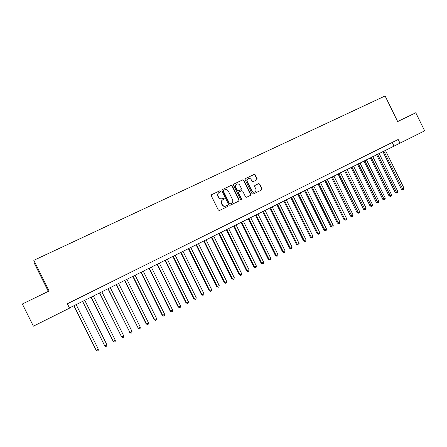 <?xml version="1.0" encoding="UTF-8"?>
<svg xmlns="http://www.w3.org/2000/svg" width="447" height="447" viewBox="0 0 447 447"><rect width="100%" height="100%" fill="white"/><g stroke="black" fill="none" stroke-linecap="round" stroke-linejoin="round"><path stroke-width="0.67" d="M220.539 191.115L219.74 190.813L211.604 194.696L211.286 195.825L218.332 210.068L219.483 210.487L227.523 206.57L227.78 205.76L226.981 205.464L225.942 205.972C224.405 206.531 223.182 206.084 222.276 204.62L221.69 203.441C221.092 201.904 221.444 200.697 222.74 199.809L223.93 199.228L224.159 198.434L223.36 198.138L222.321 198.641C220.779 199.194 219.555 198.742 218.65 197.283L218.063 196.099C217.471 194.59 217.806 193.395 219.075 192.501L220.321 191.897L220.539 191.115M220.226 191.947L220.315 191.266L219.516 190.964L211.66 194.668M227.406 206.626L227.545 205.894L226.746 205.598L225.942 205.972M223.818 199.284L223.93 198.58L223.131 198.284L222.321 198.641M256.79 179.878L257.137 178.755L255.209 174.85L254.097 174.425L245.397 178.577L245.09 179.677L252.007 193.674L253.125 194.093L261.758 189.886L262.082 188.768L259.757 184.052L258.645 183.628L254.93 185.427L254.611 186.539L255.773 188.885C256.265 190.159 255.98 191.16 254.902 191.875C253.633 192.378 252.616 192.014 251.851 190.785L247.303 181.577C246.817 180.331 247.085 179.348 248.119 178.621C249.404 178.085 250.443 178.442 251.231 179.694L251.991 181.225L253.103 181.65L256.79 179.878M397.674 121.556L415.771 112.756L424.65 130.837L399.981 143.152L398.176 139.486L67.368 303.77L69.536 308.128L33.391 326.176L22.35 303.999L49.097 290.997L33.832 260.316L385.096 95.965L397.674 121.556M232.256 185.812L231.121 185.388L222.248 189.617L221.885 190.763L228.886 204.927L230.026 205.346L238.882 201.033L239.218 199.898L232.256 185.812L230.881 185.544L222.248 189.617M233.921 184.047L242.676 179.873L243.799 180.297L250.717 194.3L250.393 195.423L246.643 197.25L245.52 196.831L242.71 191.137L241.581 190.713L239.061 191.931L238.737 193.054L241.671 198.993L241.441 199.787L240.631 199.502L233.557 185.187L233.736 184.17M33.832 260.316L34.106 262.814L48.315 291.377M69.453 307.961L399.981 143.152M392.231 142.442L393.975 145.979M218.812 192.674C217.577 193.568 217.253 194.758 217.84 196.244L218.063 196.099M222.092 198.781C220.55 199.334 219.332 198.887 218.427 197.429L217.84 196.244M222.517 199.949L222.533 199.938C221.22 200.832 220.868 202.044 221.466 203.575L221.69 203.441M225.713 206.101C224.176 206.659 222.952 206.212 222.053 204.754L221.466 203.575M238.748 201.1L238.972 200.038L232.015 185.969M223.623 190.321L223.371 191.126L229.512 203.553L230.311 203.843L231.485 203.273C232.798 202.396 233.155 201.184 232.557 199.636L228.367 191.16C227.473 189.707 226.255 189.254 224.718 189.796L223.623 190.321M223.399 190.472L223.371 191.126M231.373 203.335L230.076 203.977L229.277 203.687L223.142 191.271M233.714 184.192L242.676 179.873M250.242 195.495L250.46 194.445L243.554 180.459L242.43 180.035M238.849 192.059L238.491 193.199L241.425 199.133L241.671 198.993M241.319 199.831L241.425 199.133M239.788 185.226C238.989 183.963 237.944 183.605 236.636 184.158C235.597 184.89 235.318 185.879 235.809 187.131L237.424 190.394L238.553 190.819L241.078 189.601L241.397 188.483L239.788 185.226M236.424 184.298L236.396 184.315C235.357 185.047 235.077 186.036 235.569 187.287L235.809 187.131M240.927 189.69L238.312 190.97L237.184 190.545L235.569 187.287M247.929 178.75L247.867 178.789C246.833 179.51 246.56 180.493 247.051 181.739L247.303 181.577M254.723 191.975L254.639 192.026C253.376 192.523 252.359 192.16 251.594 190.936L247.051 181.739M261.601 189.964L261.813 188.919L259.489 184.209L258.377 183.784L254.796 185.516M256.707 179.917L256.874 178.917L254.946 175.017L253.84 174.593L245.241 178.688M73.884 305.748L96.172 350.325L98.318 349.196L76.152 304.619M73.984 305.703L96.172 350.325L97.301 351.035L98.156 350.588L98.318 349.196M82.511 301.446L104.721 345.822L106.85 344.704L84.785 300.311M82.634 301.384L104.721 345.822L105.838 346.537L104.514 345.715M106.85 344.704L106.688 346.09L105.838 346.537M91.059 297.177L113.203 341.357L115.315 340.245L93.345 296.037M91.21 297.104L113.203 341.357L114.303 342.072L112.968 341.262M115.315 340.245L115.142 341.631L114.303 342.072M99.541 292.947L121.612 336.926L123.707 335.826L101.838 291.802M99.72 292.858L121.612 336.926L122.696 337.647L121.349 336.848M123.707 335.826L123.534 337.206L122.696 337.647M107.95 288.745L129.954 332.534L132.027 331.445L110.253 287.6M108.157 288.645L129.954 332.534L131.021 333.261L129.669 332.473M132.027 331.445L131.848 332.819L131.021 333.261M116.293 284.583L138.224 328.182L140.28 327.098L118.6 283.432M116.522 284.471L138.224 328.182L139.274 328.908L137.911 328.132M140.28 327.098L140.095 328.472L139.274 328.908M124.562 280.453L146.091 323.824L146.426 323.863L148.465 322.79L126.881 279.297M124.819 280.325L146.426 323.863L147.465 324.589L146.091 323.824M148.465 322.79L148.281 324.159L147.465 324.589M132.765 276.358L154.198 319.555L154.561 319.577L156.584 318.51L135.095 275.196M133.05 276.218L154.561 319.577L155.584 320.309L154.198 319.555M156.584 318.51L156.394 319.884L155.584 320.309M140.906 272.296L162.244 315.319L162.63 315.331L164.636 314.275L143.241 271.133M141.207 272.145L162.63 315.331L163.636 316.063L162.244 315.319M164.636 314.275L164.44 315.638L163.636 316.063M148.974 268.267L170.223 311.118L170.631 311.118L172.62 310.067L151.315 267.099M149.304 268.105L170.631 311.118L171.626 311.85L170.223 311.118M172.62 310.067L172.425 311.43L171.626 311.85M156.981 264.272L178.141 306.955L178.571 306.933L180.543 305.893L159.328 263.099M157.333 264.099L178.571 306.933L179.549 307.67L178.141 306.955M180.543 305.893L180.342 307.257L179.549 307.67M164.921 260.31L185.991 302.82L186.444 302.787L188.405 301.759L167.279 259.131M165.295 260.12L186.444 302.787L187.41 303.53L185.991 302.82M188.405 301.759L188.193 303.116L187.41 303.53M172.799 256.377L193.78 298.719L194.255 298.674L196.199 297.652L175.163 255.198M173.196 256.181L194.255 298.674L195.205 299.417L193.78 298.719M196.199 297.652L195.982 299.009L195.205 299.417M180.616 252.477L201.508 294.651L201.999 294.595L203.927 293.584L182.985 251.292M181.035 252.264L201.999 294.595L202.944 295.338L201.508 294.651M203.927 293.584L203.709 294.936L202.944 295.338M188.366 248.61L209.168 290.617L209.688 290.55L211.599 289.544L190.74 247.42M188.807 248.387L209.688 290.55L210.615 291.293L209.168 290.617M211.599 289.544L211.381 290.891L210.615 291.293M196.054 244.766L216.773 286.616L217.315 286.533L219.209 285.538L198.44 243.581M196.518 244.537L217.315 286.533L218.225 287.281L216.773 286.616M219.209 285.538L218.985 286.885L218.225 287.281M203.687 240.961L224.316 282.644L224.875 282.549L226.758 281.56L206.073 239.765M204.173 240.721L224.875 282.549L225.78 283.303L224.316 282.644M226.758 281.56L226.528 282.906L225.78 283.303M211.258 237.184L231.803 278.704L232.379 278.598L234.25 277.615L213.649 235.988M211.761 236.927L232.379 278.598L233.267 279.353L231.803 278.704M234.25 277.615L234.016 278.956L233.267 279.353M218.767 233.435L239.229 274.793L239.827 274.681L241.682 273.704L221.164 232.233M219.293 233.172L239.827 274.681L240.704 275.43L239.229 274.793M241.682 273.704L241.441 275.045L240.704 275.43M226.216 229.713L246.593 270.916L247.213 270.787L249.052 269.82L228.624 228.512M226.763 229.44L247.213 270.787L248.079 271.541L246.593 270.916M249.052 269.82L248.811 271.156L248.079 271.541M233.613 226.02L253.902 267.066L254.544 266.932L256.366 265.971L236.022 224.819M234.178 225.741L254.544 266.932L255.393 267.686L253.902 267.066M256.366 265.971L256.125 267.3L255.393 267.686M240.95 222.36L261.16 263.244L261.819 263.099L263.624 262.149L243.364 221.153M241.536 222.07L261.819 263.099L262.657 263.859L261.16 263.244M263.624 262.149L263.378 263.479L262.657 263.859M248.23 218.728L268.356 259.456L269.033 259.299L270.826 258.355L250.65 217.516M248.834 218.427L269.033 259.299L269.859 260.059L268.356 259.456M270.826 258.355L270.58 259.679L269.859 260.059M255.449 215.119L275.497 255.695L276.196 255.528L277.978 254.589L257.88 213.912M256.075 214.811L276.196 255.528L277.011 256.293L275.497 255.695M277.978 254.589L277.721 255.913L277.011 256.293M262.618 211.543L282.588 251.963L283.297 251.79L285.069 250.856L265.054 210.33M263.266 211.224L283.297 251.79L284.102 252.549L282.588 251.963M285.069 250.856L284.812 252.175L284.102 252.549M269.737 207.995L289.617 248.264L290.349 248.074L292.103 247.152L272.173 206.777M270.396 207.659L290.349 248.074L291.142 248.839L289.617 248.264M292.103 247.152L291.846 248.471L291.142 248.839M276.794 204.469L296.601 244.587L297.35 244.392L299.088 243.47L279.235 203.251M277.475 204.128L297.35 244.392L298.132 245.157L296.601 244.587M299.088 243.47L298.825 244.788L298.132 245.157M283.8 200.971L303.53 240.939L304.295 240.732L306.022 239.821L286.248 199.748M284.499 200.625L304.295 240.732L305.066 241.497L303.53 240.939M306.022 239.821L305.754 241.134L305.066 241.497M290.757 197.501L310.402 237.323L311.185 237.106L312.9 236.2L293.204 196.278M291.472 197.144L311.185 237.106L311.945 237.871L310.402 237.323M312.9 236.2L312.632 237.508L311.945 237.871M297.657 194.054L317.225 233.731L318.024 233.502L319.728 232.602L300.11 192.83M298.389 193.691L318.024 233.502L318.772 234.273L317.225 233.731M319.728 232.602L319.454 233.91L318.772 234.273M304.502 190.634L323.997 230.16L324.813 229.926L326.506 229.037L306.96 189.411M305.256 190.26L324.813 229.926L325.556 230.697L323.997 230.16M326.506 229.037L326.226 230.339L325.556 230.697M311.302 187.243L330.719 226.623L331.551 226.378L333.227 225.495L313.766 186.013M312.067 186.863L331.551 226.378L332.283 227.149L330.719 226.623M333.227 225.495L332.954 226.797L332.283 227.149M318.052 183.873L337.39 223.109L338.239 222.857L339.904 221.98L320.516 182.644M318.834 183.482L338.239 222.857L338.96 223.629L337.39 223.109M339.904 221.98L339.625 223.276L338.96 223.629M324.751 180.532L344.017 219.622L344.877 219.36L346.531 218.488L327.221 179.297M325.55 180.135L344.877 219.36L345.587 220.136L344.017 219.622M346.531 218.488L346.246 219.79L345.587 220.136M331.395 177.213L350.588 216.164L351.471 215.89L353.108 215.029L333.87 175.978M332.21 176.805L352.163 216.666L350.588 216.164M353.108 215.029L352.823 216.32L352.163 216.666M337.999 173.917L357.114 212.727L358.008 212.448L359.639 211.587L340.474 172.682M338.826 173.503L358.695 213.225L357.114 212.727M359.639 211.587L359.349 212.878L358.695 213.225M344.548 170.648L363.59 209.319L364.501 209.028L366.115 208.179L347.028 169.413M345.391 170.229L365.177 209.805L363.59 209.319M366.115 208.179L365.825 209.464L365.177 209.805M351.051 167.401L370.021 205.933L370.949 205.631L372.552 204.787L353.532 166.161M351.912 166.971L371.613 206.413L370.021 205.933M372.552 204.787L372.256 206.073L371.613 206.413M357.511 164.178L376.408 202.569L377.346 202.267L378.939 201.424L359.991 162.937M358.382 163.742L378.006 203.044L376.408 202.569M378.939 201.424L378.637 202.709L378.006 203.044M363.919 160.981L382.744 199.233L383.699 198.921L385.28 198.088L366.406 159.735M364.808 160.534L384.347 199.703L382.744 199.233M385.28 198.088L384.979 199.368L384.347 199.703M370.278 157.802L389.035 195.92L390.002 195.602L391.572 194.775L372.77 156.562M371.183 157.355L390.644 196.384L389.035 195.92M391.572 194.775L391.27 196.049L390.644 196.384M376.597 154.651L395.282 192.635L396.266 192.305L397.819 191.484L379.095 153.405M377.519 154.193L396.891 193.087L395.282 192.635M397.819 191.484L397.517 192.758L396.891 193.087M382.872 151.522L401.484 189.372L402.479 189.031L404.027 188.215L385.37 150.276M383.805 151.052L403.099 189.813L401.484 189.372M404.027 188.215L403.719 189.489L403.099 189.813"/></g></svg>
